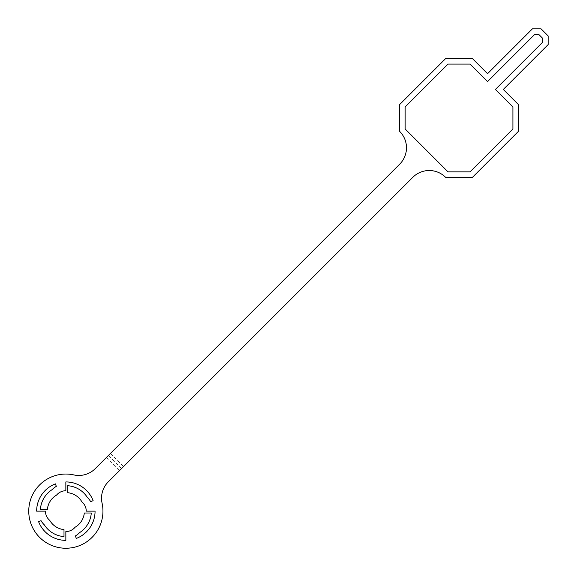 <?xml version="1.0" encoding="UTF-8"?>
<svg xmlns="http://www.w3.org/2000/svg" width="577" height="577" viewBox="0 0 577 577"><rect width="100%" height="100%" fill="white"/><g stroke="black" fill="none" stroke-linecap="round" stroke-linejoin="round"><path stroke-width="0.43" stroke-dasharray="2.88 2.16" d="M121.596 468.524L108.476 455.404L399.688 164.193A23.188 23.188 0 0 0 399.688 131.405L399.587 104.632L445.704 58.515L472.368 58.515L487.558 73.705L532.412 28.85L541.067 28.85L548.15 35.933L548.15 44.588L503.295 89.442L518.485 104.632L518.485 131.296L472.368 177.413L445.595 177.312A23.188 23.188 0 0 0 412.807 177.312L119.627 470.493L106.507 457.373L108.476 455.404M106.507 457.373L95.212 468.675A23.188 23.188 0 0 1 73.827 474.921A37.094 37.094 0 0 0 28.85 508.474A37.094 37.094 0 0 0 68.526 548.15A37.094 37.094 0 0 0 102.079 503.173A23.188 23.188 0 0 1 108.325 481.788L119.627 470.493M40.412 509.296L47.393 509.296A18.551 18.551 0 0 1 56.575 495.088A12.081 12.081 0 0 1 65.85 490.746L65.85 481.932A29.211 29.211 0 0 1 93.128 500.677L90.654 501.629A19.034 19.034 0 0 0 87.322 497.381A25.503 25.503 0 0 0 67.704 485.711L67.704 492.693A18.551 18.551 0 0 1 81.912 501.875A12.081 12.081 0 0 1 86.254 511.15L95.068 511.15A29.211 29.211 0 0 1 76.323 538.42L75.371 535.954A19.034 19.034 0 0 0 79.619 532.621A25.503 25.503 0 0 0 91.289 513.003L84.307 513.003A18.551 18.551 0 0 1 75.125 527.212A12.081 12.081 0 0 1 65.85 531.554L65.85 540.361A29.211 29.211 0 0 1 38.58 521.622L41.046 520.67A19.034 19.034 0 0 0 44.379 524.919A25.503 25.503 0 0 0 63.997 536.588L63.997 529.607A18.551 18.551 0 0 1 49.788 520.425A12.081 12.081 0 0 1 45.446 511.15L36.639 511.15A29.211 29.211 0 0 1 55.378 483.872L56.33 486.346A19.034 19.034 0 0 0 52.081 489.678A25.503 25.503 0 0 0 40.412 509.296M542.582 38.233L538.767 34.418L534.713 34.418L487.558 81.573L470.06 64.083L448.004 64.083L405.148 106.94L405.148 128.996L448.004 171.852L470.06 171.852L512.917 128.996L512.917 106.94L495.427 89.442L542.582 42.287L542.582 38.233M110.445 453.443L123.557 466.555"/><path stroke-width="0.87" d="M95.212 468.675L399.688 164.193A23.188 23.188 0 0 0 399.688 131.405L399.587 104.632L445.704 58.515L472.368 58.515L487.558 73.705L532.412 28.85L541.067 28.85L548.15 35.933L548.15 44.588L503.295 89.442L518.485 104.632L518.485 131.296L472.368 177.413L445.595 177.312A23.188 23.188 0 0 0 412.807 177.312L108.325 481.788A23.188 23.188 0 0 0 102.079 503.173A37.094 37.094 0 0 1 68.526 548.15A37.094 37.094 0 0 1 28.85 508.474A37.094 37.094 0 0 1 73.827 474.921A23.188 23.188 0 0 0 95.212 468.675M52.081 489.678A25.503 25.503 0 0 0 40.412 509.296L47.393 509.296A18.551 18.551 0 0 1 56.575 495.088A12.081 12.081 0 0 1 65.85 490.746L65.85 481.932A29.211 29.211 0 0 1 93.128 500.677L90.654 501.629A19.034 19.034 0 0 0 87.322 497.381A25.503 25.503 0 0 0 67.704 485.711L67.704 492.693A18.551 18.551 0 0 1 81.912 501.875A12.081 12.081 0 0 1 86.254 511.15L95.068 511.15A29.211 29.211 0 0 1 76.323 538.42L75.371 535.954A19.034 19.034 0 0 0 79.619 532.621A25.503 25.503 0 0 0 91.289 513.003L84.307 513.003A18.551 18.551 0 0 1 75.125 527.212A12.081 12.081 0 0 1 65.85 531.554L65.85 540.361A29.211 29.211 0 0 1 38.58 521.622L41.046 520.67A19.034 19.034 0 0 0 44.379 524.919A25.503 25.503 0 0 0 63.997 536.588L63.997 529.607A18.551 18.551 0 0 1 49.788 520.425A12.081 12.081 0 0 1 45.446 511.15L36.639 511.15A29.211 29.211 0 0 1 55.378 483.872L56.33 486.346A19.034 19.034 0 0 0 52.081 489.678M487.558 81.573L534.713 34.418L538.767 34.418L542.582 38.233L542.582 42.287L495.427 89.442L512.917 106.94L512.917 128.996L470.06 171.852L448.004 171.852L405.148 128.996L405.148 106.94L448.004 64.083L470.06 64.083L487.558 81.573"/></g></svg>
